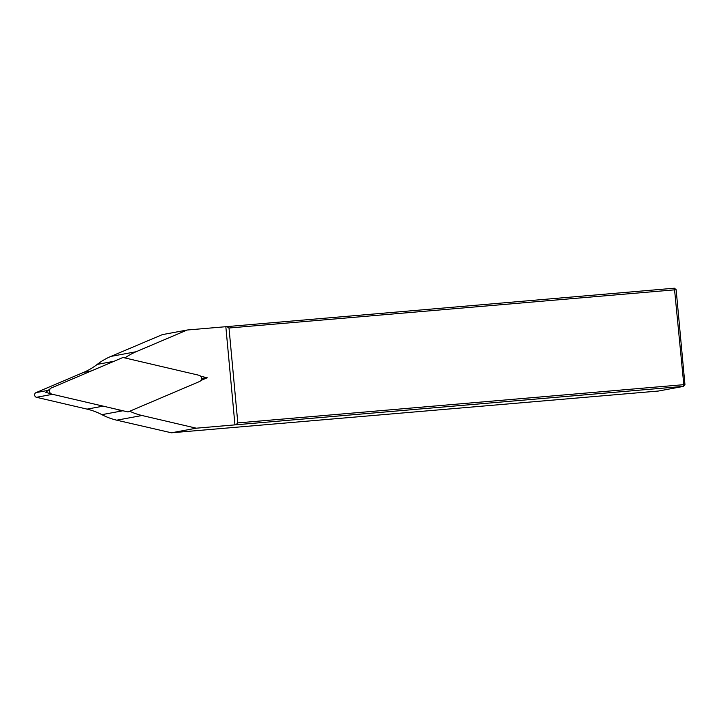 <?xml version="1.0" encoding="UTF-8"?>
<svg xmlns="http://www.w3.org/2000/svg" width="721" height="721" viewBox="0 0 721 721"><rect width="100%" height="100%" fill="white"/><g stroke="black" fill="none" stroke-linecap="round" stroke-linejoin="round"><path stroke-width="1.08" d="M129.717 411.231A65.755 63.358 79.5 0 0 142.019 415.503L196.265 428.193L171.427 432.798L658.471 391.025L683.526 386.375L234.947 424.876L225.835 326.703L187.154 330.02L136.098 351.74A65.755 63.358 79.5 0 0 124.913 357.94M200.627 376.227L207.224 377.777L200.871 380.472M234.947 424.876L196.265 428.193M171.427 432.798L116.748 420.19A65.755 63.358 -100.5 0 1 101.904 414.656A65.755 63.358 79.5 0 0 87.061 409.122L36.483 397.298A2.469 2.379 -100.5 0 1 36.05 392.612L83.654 372.36A65.755 63.358 79.5 0 0 97.245 364.393A65.755 63.358 -100.5 0 1 110.836 356.426L162.324 334.625L187.154 330.02M684.95 384.608L683.526 386.375L683.805 384.663L237.813 422.912L229.008 328.01L676.145 289.707L684.95 384.608L683.805 384.663L674.414 288.202L676.145 289.707M225.835 326.703L674.414 288.202M226.845 326.595L229.008 328.01M237.813 422.912L235.947 424.768M122.074 410.564L119.569 410.42A65.755 63.358 79.5 0 0 117.721 409.546M201.51 378.489L207.224 377.777M119.569 410.42L120.236 410.132M198.996 375.271L122.967 357.481L51.407 387.925A3.29 3.172 -100.5 0 0 51.984 394.171L128.014 411.952L199.573 381.508A3.29 3.172 79.5 0 0 198.996 375.271M45.765 392.314L50.731 388.322M142.019 415.503L116.748 420.19M122.912 410.763L101.904 414.656M103.166 406.139L87.061 409.122M52.588 394.306L36.483 397.298M48.055 390.385L36.05 392.612M91.351 370.936L83.654 372.36M114.044 361.275L97.245 364.393M136.098 351.74L110.836 356.426M45.756 392.314L51.804 394.117"/></g></svg>
